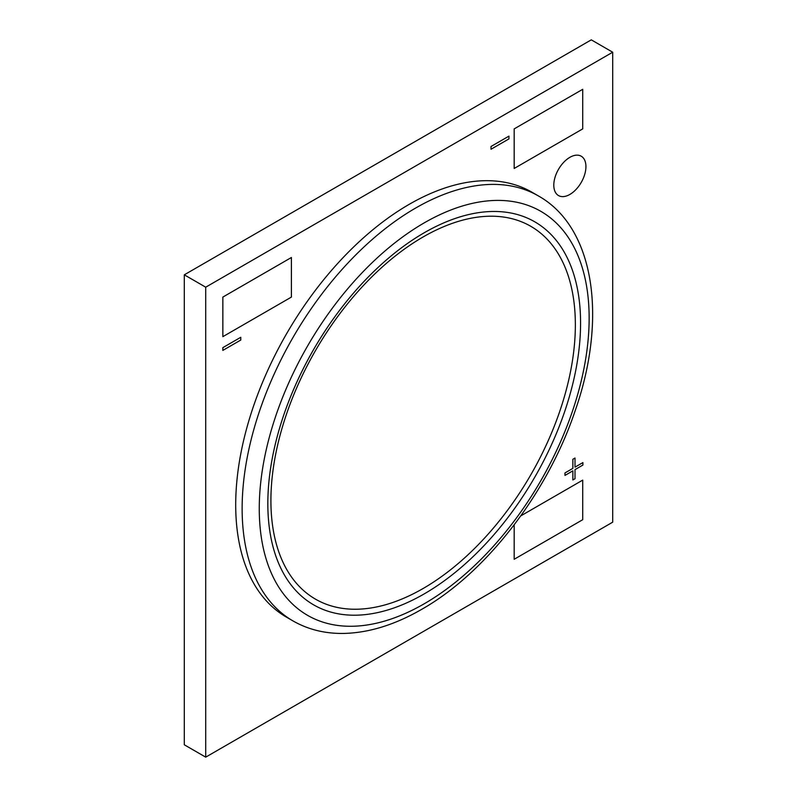 <?xml version="1.0" encoding="UTF-8"?>
<svg xmlns="http://www.w3.org/2000/svg" width="797" height="797" viewBox="0 0 797 797"><rect width="100%" height="100%" fill="white"/><g stroke="black" fill="none" stroke-linecap="round" stroke-linejoin="round"><path stroke-width="1.2" d="M423.137 236.948A215.28 124.292 120 0 0 270.91 500.606A215.28 124.292 120 0 0 423.137 588.495A215.28 124.292 120 0 0 575.354 324.837A215.28 124.292 120 0 0 423.137 236.948M409.21 204.331A245.376 141.667 120 0 0 248.913 420.567A245.376 141.667 120 0 0 286.522 617.187L292.947 620.893A245.376 141.667 -60 0 1 255.339 424.273A245.376 141.667 -60 0 1 415.635 208.047A245.376 141.667 -60 0 1 538.324 195.893L531.898 192.177A245.376 141.667 120 0 0 409.21 204.331M569.865 157.338A22.724 13.121 120 0 0 555.021 177.362A22.724 13.121 120 0 0 558.508 195.564A22.724 13.121 120 0 0 569.865 194.438A22.724 13.121 120 0 0 584.709 174.423A22.724 13.121 120 0 0 581.222 156.212A22.724 13.121 120 0 0 569.865 157.338A22.724 13.121 120 0 0 555.021 177.362A22.724 13.121 120 0 0 558.508 195.564A22.724 13.121 120 0 0 569.865 194.438A22.724 13.121 120 0 0 584.709 174.423A22.724 13.121 120 0 0 581.232 156.212A22.724 13.121 120 0 0 569.865 157.338M205.716 757.15L205.716 287.189L612.704 52.213L612.704 522.174L205.716 757.15L184.296 744.787L184.296 274.826L205.716 287.189M184.296 274.826L591.284 39.85L612.704 52.213M491.022 149.238L508.954 138.887L508.954 136.128L491.032 146.479L491.032 149.238L508.954 138.887L508.954 136.128M222.841 350.401L240.774 340.05L240.774 337.29L222.851 347.641L222.851 350.401L240.774 340.05L240.774 337.29M564.973 475.41L572.864 470.848L572.864 479.963L575.006 478.728L575.006 469.612L582.906 465.059L582.896 462.589L575.006 467.142L575.006 458.026L572.864 459.271L572.864 468.377L564.973 472.94L564.973 475.41L572.864 470.858L572.864 479.963L575.006 478.728L575.006 469.612L582.906 465.059L582.906 462.589L575.006 467.142L575.006 458.026M582.717 519.704L514.175 559.275L514.175 524.844L514.175 559.275L582.717 519.704L582.717 480.123L582.717 519.704M520.78 515.888L582.717 480.123L520.78 515.888M291.393 297.092L222.851 336.663L222.851 297.082L291.393 257.511L291.393 297.092L222.851 336.663L222.851 297.082L291.393 257.511L291.403 297.092M582.717 128.895L514.175 168.466L514.175 128.895L582.717 89.314L582.717 128.895L514.175 168.466L514.175 128.895L582.717 89.314L582.717 128.895M424.203 593.904A221.138 127.679 -60 0 1 267.832 503.624A221.138 127.679 -60 0 1 424.203 232.774A221.138 127.679 -60 0 1 580.575 323.064A221.138 127.679 -60 0 1 424.203 593.904M424.203 222.881A233.262 134.673 120 0 0 259.264 508.566A233.262 134.673 120 0 0 424.203 603.797A233.262 134.673 120 0 0 589.142 318.113A233.262 134.673 120 0 0 424.203 222.881M292.947 620.893C308.011 629.51 324.867 633.695 343.517 633.436C368.712 632.908 394.764 624.868 421.693 609.346C486.001 572.923 547.32 493.393 574.946 411.382C607.802 318.222 594.522 227.255 538.324 195.893"/></g></svg>
